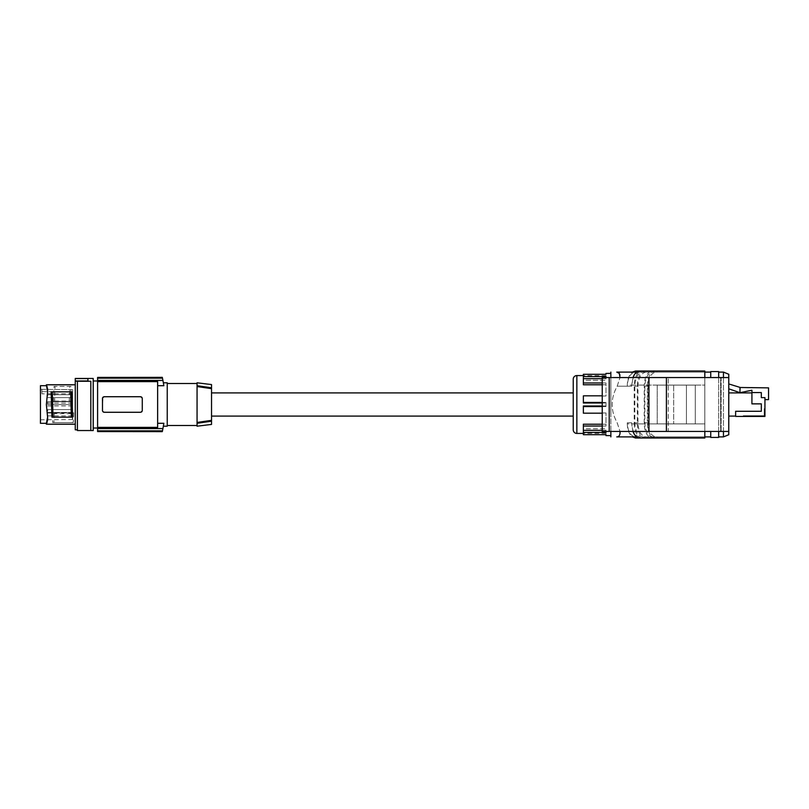 <?xml version="1.0" encoding="UTF-8"?>
<svg xmlns="http://www.w3.org/2000/svg" width="809" height="809" viewBox="0 0 809 809"><rect width="100%" height="100%" fill="white"/><g stroke="black" fill="none" stroke-linecap="round" stroke-linejoin="round"><path stroke-width="0.61" stroke-dasharray="4.04 3.03" d="M639.828 371.007L647.888 371.007L647.888 372.089L636.693 372.089L647.888 372.089L647.888 371.007L704.821 371.007L704.821 372.089L656.119 372.089C651.184 372.949 648.464 377.651 647.979 386.196L647.979 422.804C648.464 431.349 651.184 436.051 656.119 436.911L652.984 436.911L656.038 436.911L656.038 437.993L652.357 437.993C647.422 437.143 644.712 432.441 644.217 423.886L644.217 385.114C644.712 376.559 647.422 371.857 652.357 371.007L704.821 371.007L704.821 372.089L704.821 371.007L704.821 372.089L642.963 372.089L704.821 372.089L704.821 371.007L651.336 371.007L651.336 372.089M616.862 372.089L635.449 372.089C630.504 372.949 627.794 377.651 627.299 386.196L617.196 386.196C610.502 398.402 610.502 410.598 617.196 422.804L619.997 431.44L617.196 422.804C610.502 410.598 610.502 398.402 617.196 386.196L619.997 377.56L617.196 386.196L631.687 386.196L632.951 377.56M627.299 386.196L627.299 385.114C627.471 379.037 629.139 374.698 632.314 372.089M651.336 371.007L642.336 371.007C637.401 371.857 634.681 376.559 634.195 385.114L634.195 423.886L627.299 423.886L627.299 422.804C627.794 431.349 630.504 436.051 635.449 436.911L617.398 436.86M657.221 423.876L695.295 423.876L695.295 385.124L673.654 385.124L673.654 423.876L673.654 385.124L657.221 385.124L686.436 385.124L686.436 423.876L657.221 423.876L657.221 385.124L695.295 385.124L686.436 385.124L695.295 385.124L695.295 423.876L657.221 423.876L686.436 423.876L686.436 385.124L657.221 385.124L657.221 423.876M620.048 432.714L619.967 433.725M619.927 433.968L619.229 435.738M618.764 436.243L617.793 436.769M728.767 431.44L602.24 431.44L602.24 377.56L668.274 377.56L668.274 431.44L721.132 431.44L721.132 377.56L648.444 377.56L648.444 431.44L668.274 431.44L668.274 377.56L721.132 377.56L721.132 431.44L602.24 431.44L648.444 431.44L648.444 377.56L602.24 377.56L728.767 377.56L720.607 377.56L720.607 431.44L728.767 431.44L720.607 431.44L720.607 377.56L728.767 377.56L728.767 431.44L728.767 377.56M657.292 371.007L704.821 371.007L657.292 371.007L657.292 372.089L704.821 372.089L704.821 371.007L652.357 371.007M657.292 372.089L656.119 372.089M602.24 430.348L605.981 430.348L605.981 428.78L605.981 432.411L605.981 428.78L583.36 428.78L583.36 426.03L605.981 426.03L605.981 412.984L605.981 424.219L602.24 424.219M602.24 426.03L605.981 426.03L605.981 412.984L605.981 426.03L605.981 424.219L583.36 424.219L583.36 428.78L583.36 426.03M655.492 371.007C650.557 371.857 647.837 376.559 647.352 385.114L647.352 423.886C647.837 432.441 650.557 437.143 655.492 437.993L704.821 437.993L704.821 436.911L647.888 436.911L647.888 437.993L704.821 437.993L704.821 377.56M652.59 371.007L652.59 372.089M639.828 437.993L647.888 437.993L647.888 436.911L704.821 436.911L704.821 437.993L704.821 436.911L704.821 437.993L635.449 437.993M627.299 423.886C627.471 429.963 629.139 434.302 632.314 436.911M642.336 437.993C637.401 437.143 634.681 432.441 634.195 423.886M642.336 371.007L635.449 371.007M657.292 436.911L657.292 437.993L704.821 437.993L652.357 437.993M704.821 437.993L704.821 436.911L642.963 436.911L704.821 436.911L704.821 437.993L656.038 437.993M652.59 436.911L652.59 437.993M639.828 372.089C634.893 372.949 632.183 377.651 631.687 386.196M647.352 385.114L704.821 385.114L704.821 431.44M639.828 436.911C634.893 436.051 632.183 431.349 631.687 422.804L631.687 423.886L704.821 423.886L647.352 423.886M645.471 371.007C640.536 371.857 637.816 376.559 637.32 385.114L637.32 423.886C637.816 432.441 640.536 437.143 645.471 437.993M652.984 436.911C648.049 436.051 645.329 431.349 644.844 422.804L644.844 386.196C645.329 377.651 648.049 372.949 652.984 372.089M631.687 385.114L704.821 385.114L704.821 371.007L647.888 371.007M647.888 372.089L704.821 372.089L704.821 436.911L704.821 372.089L647.888 372.089M648.97 431.44L648.97 377.56M666.414 431.44L666.414 377.56M609.207 431.44L609.207 377.56M573.237 379.178L573.237 429.822M573.237 404.5L573.237 416.079L573.237 404.5M583.36 432.451L583.36 430.267L583.36 432.451M605.981 432.704L583.36 432.704L605.981 432.704L605.981 434.706L605.981 432.704M605.981 435.606L605.981 434.706L583.36 434.706L583.36 430.267L605.981 430.267L583.36 430.348L583.36 428.78L605.981 428.78L605.981 431.44M602.24 406.563L605.981 406.563L605.981 402.437L605.981 406.563L583.36 406.563L583.36 413.177L605.981 412.984L583.36 412.984L583.36 405.987L583.36 413.177L602.24 413.177M583.36 406.563L583.36 405.987L605.981 405.987L605.981 403.013L605.981 405.987L602.24 405.987M602.24 395.823L583.36 395.823L583.36 402.437L605.981 402.437L605.981 403.013L602.24 403.013M602.24 402.437L605.981 402.437L605.981 403.013L583.36 403.013L583.36 396.016L583.36 402.437M605.981 377.56L605.981 378.652L583.36 378.652L583.36 382.97L605.981 382.97L605.981 396.016L583.36 396.016L605.981 396.016L605.981 384.781L602.24 384.781M602.24 382.97L605.981 382.97L605.981 384.781L583.36 384.781L583.36 380.22L583.36 382.97M602.24 378.652L605.981 378.652L605.981 380.22L583.36 380.22L583.36 376.296L583.36 378.733L605.981 378.733L605.981 376.589L605.981 378.733L583.36 378.733L583.36 376.589L605.981 376.589L605.981 380.22L583.36 380.22L583.36 378.652M583.36 376.589L583.36 374.294L605.981 374.294L605.981 373.394M610.846 415.138L610.846 373.394L610.846 415.138M583.36 374.294L583.36 376.296L605.981 376.296L605.981 374.294L605.981 376.296L583.36 376.296L583.36 374.294M583.36 432.411L605.981 432.411L605.981 430.348L583.36 430.348M610.846 436.89L610.846 372.11M610.846 377.56L610.846 431.44M632.951 431.44L631.687 423.886M656.038 371.007L656.038 372.089M619.067 373.06L617.651 372.201M617.55 372.17L616.913 372.1M651.336 436.911L651.336 437.993M642.963 436.911C638.028 436.051 635.308 431.349 634.822 422.804L634.822 386.196C635.308 377.651 638.028 372.949 642.963 372.089M646.098 372.089C641.153 372.949 638.443 377.651 637.947 386.196L637.947 422.804C638.443 431.349 641.153 436.051 646.098 436.911M657.292 437.993L655.492 437.993M710.737 377.56L710.737 371.584M710.737 437.416L710.737 431.44M718.655 377.56L718.655 371.584M718.655 372.089L718.655 436.911L718.655 372.089M718.655 437.416L718.655 431.44M723.448 372.089L723.448 436.911M728.767 374.264L728.767 434.736M728.767 383.941L728.767 388.816L728.767 383.941L740.377 387.511L739.972 392.678L739.396 392.8L728.767 388.816M728.767 416.079L728.767 392.921L728.767 416.079L735.634 416.079L735.634 411.285L761.32 411.285L761.32 403.863L751.915 403.863L751.915 392.567L761.32 392.567L761.32 397.623L764.93 397.623L764.93 399.616L764.93 397.623L761.32 397.623L761.32 392.567L751.915 392.567L751.915 390.241L739.972 392.678L739.972 387.501L768.55 387.865L768.55 399.616L764.93 399.616M740.377 387.511L739.972 392.678M735.634 416.079L735.634 411.285L761.32 411.285L761.32 403.863L751.915 403.863L751.915 392.921L728.767 392.921M751.915 392.567L761.32 392.567L761.32 397.623L764.93 397.623L764.93 416.433L735.634 416.433L735.634 411.285L761.32 411.285L761.32 403.863L751.915 403.863L751.915 392.921M764.93 408.646L764.93 416.433L764.93 408.646L764.93 416.433L764.93 408.646L764.93 416.433L764.93 408.646L764.93 416.433L764.93 408.646L764.93 416.433L764.93 408.646L764.93 416.433L764.93 408.646L764.93 416.433L764.93 408.646L764.93 416.433L764.93 408.646L764.212 408.646L764.212 415.715L764.212 408.646L764.212 415.715L764.212 408.646L764.93 408.646L764.212 408.646L764.212 415.715L743.228 415.715L764.212 415.715L764.212 408.646L764.93 408.646L764.212 408.646L764.212 415.715L764.212 408.646L764.212 415.715L764.212 408.646L764.93 408.646L764.212 408.646L764.212 415.715L764.212 408.646L764.212 415.715L764.212 408.646L764.93 408.646L764.212 408.646L764.212 415.715L764.212 408.646L764.93 408.646M743.228 416.433L743.228 415.715L764.212 415.715L743.228 415.715L764.212 415.715L743.228 415.715L764.212 415.715L743.228 415.715L764.212 415.715L743.228 415.715L764.212 415.715L743.228 415.715L764.212 415.715L743.228 415.715L764.212 415.715L743.228 415.715L743.228 416.433L764.93 416.433L743.228 416.433L743.228 415.715L743.228 416.433L764.93 416.433L743.228 416.433L764.93 416.433L743.228 416.433L743.228 415.715L743.228 416.433L764.93 416.433L743.228 416.433L764.93 416.433L743.228 416.433L743.228 415.715L743.228 416.433L764.93 416.433L743.228 416.433L764.93 416.433L743.228 416.433L743.228 415.715L743.228 416.433L764.93 416.433L743.228 416.433L743.228 415.715L743.228 416.433M211.533 404.5L211.533 416.079L211.533 404.5M211.533 384.578L211.533 424.422M197.578 385.782L197.062 386.55L197.062 383.517L197.062 426.201M197.062 382.799L197.062 385.701M167.23 425.483L167.23 383.517L167.23 425.483M167.23 426.201L167.23 382.799M157.644 385.701L157.644 423.299L157.644 385.701L163.822 385.63M157.644 423.299L163.833 423.299A126.598 126.598 0 0 1 162.922 428.568L97.596 428.568L97.596 427.374L157.644 427.374L157.644 381.626L97.596 381.626L97.596 380.432L162.922 380.432A126.598 126.598 0 0 1 163.833 385.701M162.467 378.157A126.598 126.598 0 0 0 162.306 377.429L97.596 377.429L97.596 378.157L162.467 378.157L162.922 380.432M102.612 411.134L102.48 404.5L102.48 410.466L104.29 412.277A1.81 1.81 0 0 1 102.48 410.466L102.48 398.534L104.29 396.723L140.463 396.723A1.81 1.81 0 0 1 142.273 398.534L140.463 396.723L104.29 396.723A1.81 1.81 0 0 0 102.48 398.534L102.48 404.5L102.996 397.27M104.29 412.277L140.463 412.277L104.29 412.277L140.463 412.277L142.273 410.466L142.141 397.866M97.596 427.374L97.596 381.626M140.604 412.266L140.463 412.277A1.81 1.81 0 0 0 142.273 410.466L141.747 411.73M140.463 396.723L104.139 396.734M104.108 396.734L103.026 397.239M142.131 397.846L140.645 396.734M140.645 412.266L141.727 411.761M102.612 411.154L103.107 411.832M103.127 411.852L104.108 412.266M97.596 378.157L97.596 380.432M97.596 428.568L97.596 431.632M97.596 380.988L97.596 428.012L97.596 380.988M97.596 430.843L162.467 430.843A126.598 126.598 0 0 1 162.306 431.571L97.596 431.571M162.922 428.568L162.467 430.843M93.217 380.988L93.217 428.012L93.217 380.988M93.217 430.54L93.217 378.46M90.81 381.272L90.81 430.54L90.81 381.221L90.81 430.54L77.421 430.54L77.421 381.15L75.257 381.15L87.908 380.968L87.908 378.572L87.908 381.221L90.81 381.221L77.421 381.272M87.908 380.968L87.908 378.572L75.257 378.46M75.257 380.968L75.257 378.572M77.421 381.15L77.421 429.822L77.421 381.15M75.257 381.15L75.257 429.822M75.257 423.542L75.257 384.791L75.257 423.542M47.549 419.982L47.67 417.798L47.67 419.729M47.701 418.435L46.376 404.5L47.68 389.422M47.043 387.127L47.529 388.856M71 386.419L54.011 386.419L53.434 401.416L70.423 401.416L71 386.419L55.063 386.419L54.587 401.102L53.434 401.416M73.7 412.833L53.091 412.833L52.676 422.581L73.285 422.581L73.7 412.833L72.557 413.672L72.234 422.581L73.285 422.581M47.66 416.686L46.406 404.5L47.64 392.587L46.406 404.5L47.67 417.798M47.66 392.314L47.701 390.565M47.6 389.422L47.67 391.202M46.659 423.542L46.376 424.209L46.406 423.309M40.45 385.691L40.45 423.309M40.45 393.69L40.45 419.79L40.45 393.69M41.896 389.372L72.638 389.645L72.638 419.507L72.638 389.645L72.638 393.831L72.638 389.645L41.896 389.372L41.896 393.831L41.896 389.372M72.638 403.115L72.638 401.668L72.638 403.115M72.638 396.157L72.638 394.711L72.638 396.157M72.638 411.023L72.638 409.576L72.638 411.023M72.638 404.5L72.638 403.054L72.638 404.5M72.638 414.451L72.638 415.897L72.638 414.451M47.68 403.115L47.68 401.668L47.68 403.115M47.68 396.157L47.68 394.711L47.68 396.157M47.68 411.023L47.68 409.576L47.68 411.023M47.68 404.5L47.68 403.054L47.68 404.5M47.68 414.451L47.68 415.897L47.68 414.451M53.091 412.833L54.243 413.672L72.557 413.672M54.243 413.672L53.93 422.581L52.676 422.581M53.93 422.581L72.234 422.581M54.011 386.419L55.063 386.419M54.587 401.102L69.281 401.102L69.756 386.419M69.281 401.102L70.423 401.416M51.139 391.839L71.738 391.839M51.938 417.161L72.547 417.161M211.533 388.654L197.062 386.55M197.062 422.45L211.533 420.346M197.062 423.299L197.578 423.218M723.448 431.44L723.448 377.56M634.195 385.114L627.299 385.114M627.299 422.804L631.687 422.804M644.217 385.114L637.32 385.114M647.979 386.196L644.844 386.196M647.979 422.804L644.844 422.804M576.847 375.568L576.847 433.432M634.822 386.196L637.947 386.196M637.947 422.804L634.822 422.804M637.32 423.886L644.217 423.886M47.043 421.873L47.043 422.713M41.896 391.657L72.638 391.657L41.896 391.657M605.981 433.432L583.36 433.432M47.64 416.413L47.67 416.979L47.64 416.413M47.64 392.587L47.67 392.021L47.64 392.587M41.896 389.22L40.45 389.21M72.638 393.831L41.896 393.831M72.638 401.668L47.68 401.668L72.638 401.668M72.638 394.711L47.68 394.711L72.638 394.711M72.638 409.576L47.68 409.576L72.638 409.576M72.638 403.054L47.68 403.054M72.638 413.005L47.68 413.005M72.638 412.469L47.68 412.469L72.638 412.469M72.638 404.561L47.68 404.561L72.638 404.561M72.638 405.946L47.68 405.946M72.638 397.603L47.68 397.603L72.638 397.603M72.638 415.897L47.68 415.897M605.981 375.568L583.36 375.568M72.638 419.507L40.45 419.79"/><path stroke-width="1.21" d="M632.951 377.56C634.6 373.353 636.895 371.169 639.828 371.007L704.821 371.007L704.821 377.56M635.449 436.911L616.751 436.911C609.106 436.911 609.106 436.911 616.751 436.911C609.106 436.911 609.106 436.911 616.751 436.911C618.632 436.951 619.714 435.748 620.018 433.3L620.018 431.632M620.038 431.925L620.048 432.714M619.229 435.738L618.764 436.243M666.414 431.44L666.414 377.56L728.767 377.56L728.767 431.44L609.207 431.44L609.207 377.56L648.97 377.56L648.97 431.44M609.207 377.56L602.24 377.56L602.24 431.44L609.207 431.44M666.414 377.56L648.97 377.56M632.314 436.911L635.449 437.993L704.821 437.993L639.828 437.993C636.895 437.831 634.6 435.647 632.951 431.44M647.888 371.007L635.449 371.007L632.314 372.089M635.449 372.089L616.751 372.089C609.106 372.089 609.106 372.089 616.751 372.089C609.106 372.089 609.106 372.089 616.751 372.089L619.289 373.353L620.007 377.429M573.237 429.822L573.237 379.178A3.62 3.62 0 0 1 576.847 375.568L576.847 433.432A3.62 3.62 0 0 1 573.237 429.822M602.24 424.219L583.36 424.219L583.36 426.03L602.24 426.03M602.24 405.987L583.36 405.987L583.36 413.177L602.24 413.177M602.24 403.013L583.36 403.013L583.36 402.437L602.24 402.437M602.24 384.781L583.36 384.781L583.36 382.97L602.24 382.97M610.846 373.394L605.981 373.394L605.981 374.294L583.36 374.294L583.36 376.589L605.981 376.589L605.981 377.56M583.36 376.589L583.36 378.652L602.24 378.652M583.36 378.652L583.36 382.97M602.24 395.823L583.36 395.823L583.36 402.437M583.36 426.03L583.36 430.348L602.24 430.348M605.981 431.44L605.981 432.411L583.36 432.411L583.36 430.348M583.36 432.411L583.36 434.706L605.981 434.706L605.981 435.606L610.846 435.606M583.36 406.563L602.24 406.563M610.846 372.11L610.846 377.56M610.846 431.44L610.866 436.911M704.821 431.44L704.821 437.993M619.967 375.255L619.866 374.749M718.655 377.56L718.655 371.584L710.737 371.584L710.737 377.56M710.737 431.44L710.737 437.416L718.655 437.416L718.655 431.44M728.767 431.44L728.767 434.736L723.448 436.911L718.655 436.911M728.767 377.56L728.767 374.264L723.448 372.089L718.655 372.089M728.767 383.941L740.377 387.511M764.93 399.616L768.55 399.616L768.55 387.865L739.972 387.501L739.972 392.678L751.915 390.241L751.915 403.863L761.32 403.863L761.32 411.285L735.634 411.285L735.634 416.433L764.93 416.433L764.93 397.623L761.32 397.623L761.32 392.567L751.915 392.567M728.767 388.816L739.972 392.678M728.767 392.921L751.915 392.921M735.634 416.079L728.767 416.079M211.533 420.346L197.062 422.45L197.062 423.299L211.533 421.216L197.062 423.299L197.062 426.201L211.533 424.422L211.533 384.578L197.062 382.799L197.062 385.701L211.533 387.784L197.062 385.701L197.062 386.55L211.533 388.654M167.23 383.517L197.062 383.517M167.23 425.483L197.062 425.483M163.357 382.799L167.23 382.799L167.23 426.201L163.357 426.201M157.644 385.701L163.833 385.701C163.216 381.838 163.216 381.838 163.833 385.701C163.216 381.838 163.216 381.838 163.833 385.701A126.598 126.598 0 0 0 162.922 380.432L97.596 380.432L97.596 381.626L157.644 381.626L157.644 427.374L97.596 427.374L97.596 381.626M162.467 378.157L97.596 378.157L97.596 377.429L162.306 377.429A126.598 126.598 0 0 1 162.467 378.157L162.922 380.432M157.644 423.299L163.833 423.299A126.598 126.598 0 0 1 162.922 428.568L162.467 430.843A126.598 126.598 0 0 1 162.306 431.571L97.596 431.571L97.596 427.374M97.596 428.568L162.922 428.568M140.645 396.734L140.463 396.723A1.81 1.81 0 0 1 142.273 398.534L142.273 410.466A1.81 1.81 0 0 1 140.463 412.277L104.29 412.277A1.81 1.81 0 0 1 102.48 410.466L102.48 398.534A1.81 1.81 0 0 1 104.29 396.723L140.463 396.723M97.596 378.157L97.596 380.432M97.596 377.429L162.296 377.368M162.296 431.632L97.596 431.571M163.833 423.299C163.216 427.162 163.216 427.162 163.833 423.299C163.216 427.162 163.216 427.162 163.833 423.299M97.596 430.843L162.467 430.843M75.257 381.15L75.257 378.46L93.217 378.46L93.217 430.54L77.421 430.54L77.421 381.15L75.257 381.15L75.257 429.822L77.421 429.822M47.064 421.823L47.67 419.729M47.68 389.422L46.416 384.912M47.66 392.314L46.376 384.791L47.701 390.565L46.376 404.5L47.701 418.435L46.376 424.209L46.659 423.542L46.376 424.209L46.659 423.542L46.376 424.209L75.257 424.209M47.66 416.686L46.406 423.309L40.45 423.309L40.45 385.691L46.406 385.691L46.376 384.791L46.659 385.458M47.195 421.509L47.347 421.004M47.438 420.64L47.549 419.982M47.529 388.856L47.6 389.422M47.67 391.202L47.701 390.565M47.67 417.798L47.701 418.435M46.406 423.309L46.376 424.209M72.547 417.161L71.738 391.839L70.636 391.839L71.354 417.161L72.547 417.161M52.322 391.839L51.139 391.839L51.938 417.161L53.04 417.161L52.322 391.839L70.636 391.839M53.04 417.161L71.354 417.161M90.81 430.54L90.81 381.272L77.421 381.272M75.257 378.572L87.908 378.572L87.908 381.221L90.81 381.272M75.257 380.968L87.908 380.968M197.062 422.45L197.062 386.55M723.448 436.911L723.448 431.44M723.448 377.56L723.448 372.089M47.043 387.127L47.043 386.287M47.043 421.873L47.043 422.713M583.36 433.432L576.847 433.432M704.821 436.911L710.737 436.911M211.533 416.079L573.237 416.079M93.217 428.012L97.596 428.012M46.376 384.791L75.257 384.791M93.217 380.988L97.596 380.988M211.533 392.921L573.237 392.921M704.821 372.089L710.737 372.089M583.36 375.568L576.847 375.568"/></g></svg>
